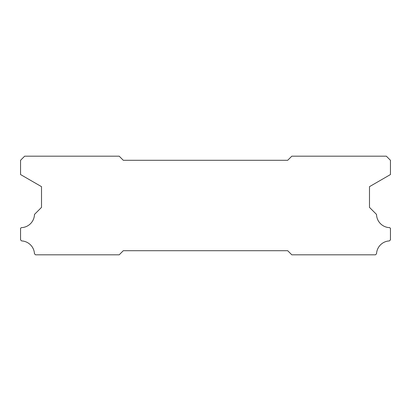 <?xml version="1.0" encoding="UTF-8"?>
<svg xmlns="http://www.w3.org/2000/svg" width="411" height="411" viewBox="0 0 411 411"><rect width="100%" height="100%" fill="white"/><g stroke="black" fill="none" stroke-linecap="round" stroke-linejoin="round"><path stroke-width="0.62" d="M287.7 160.29L123.3 160.29L119.19 156.18L24.66 156.18L20.55 160.29L20.55 174.552L41.511 186.656L41.511 207.391L34.478 214.424A13.563 13.563 0 0 1 21.259 227.643L20.55 228.352L20.55 239.865L21.598 240.913A13.563 13.563 0 0 1 34.467 253.767L35.521 254.82L119.19 254.82L123.3 250.71L287.7 250.71L291.81 254.82L375.479 254.82L376.533 253.767A13.563 13.563 0 0 1 389.402 240.913L390.45 239.865L390.45 228.352L389.741 227.643A13.563 13.563 0 0 1 376.522 214.424L369.489 207.391L369.489 186.656L390.45 174.552L390.45 160.29L386.34 156.18L291.81 156.18L287.7 160.29"/></g></svg>
